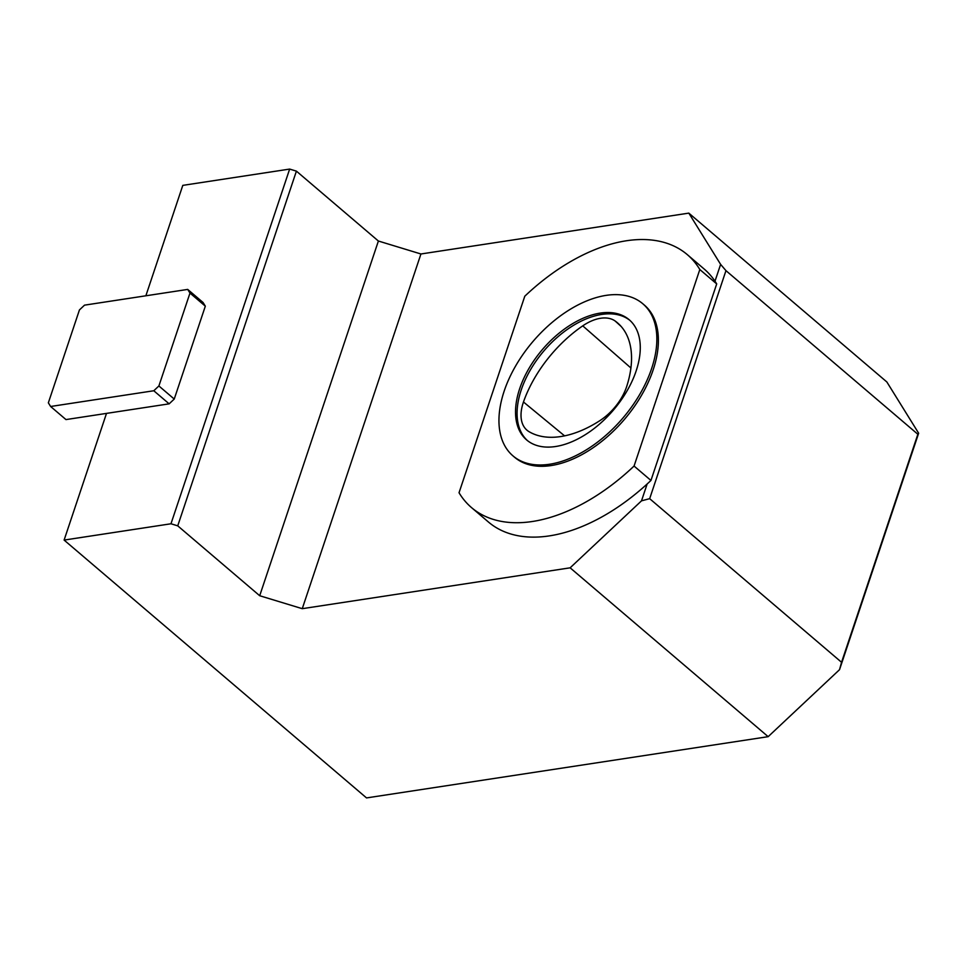 <?xml version="1.0" encoding="UTF-8"?>
<svg xmlns="http://www.w3.org/2000/svg" width="967" height="967" viewBox="0 0 967 967"><rect width="100%" height="100%" fill="white"/><g stroke="black" fill="none" stroke-linecap="round" stroke-linejoin="round"><path stroke-width="1.45" d="M570.131 567.822L641.508 500.846L649.667 498.67L841.556 662.286L839.525 669.684L768.161 736.673L570.131 567.822L302.26 608.678L420.935 253.983L688.818 213.127L886.848 381.965L918.65 433.216L917.852 434.256L725.963 270.651L720.62 264.378L688.818 213.127M839.525 669.684L918.65 433.216M768.161 736.673L366.529 797.92L64.112 540.082L106.503 413.392L169.14 403.843L174.241 399.057L205.33 306.164L203.058 302.502L187.707 289.411L84.528 305.149L79.439 309.936L48.35 402.828L50.622 406.491L65.974 419.581L106.503 413.392M145.86 295.793L182.799 185.374L289.653 169.08L296.41 171.135L378.387 241.025L420.935 253.983M64.112 540.082L170.978 523.776L289.653 169.08M170.978 523.776L177.735 525.843L296.41 171.135M177.735 525.843L259.7 595.732L378.387 241.025M259.7 595.732L302.26 608.678M687.295 254.623A166.251 98.187 130.5 0 1 699.818 269.527L634.062 466.046A166.251 98.187 130.5 0 1 471.57 507.639A166.251 98.187 130.5 0 1 459.035 492.747L524.791 296.216A166.251 98.187 130.5 0 1 687.295 254.623L704.181 269.031A166.251 98.187 130.5 0 1 714.988 281.216L720.62 264.378M641.508 500.846L647.141 483.996A166.251 98.187 130.5 0 1 488.456 522.035L471.57 507.639M649.667 498.67L725.963 270.651M841.556 662.286L917.852 434.256M50.622 406.491L153.789 390.753L169.14 403.843M153.789 390.753L158.89 385.966L174.241 399.057M158.89 385.966L189.979 293.074L205.33 306.164M189.979 293.074L187.707 289.411M634.062 466.046L650.948 480.454A166.251 98.187 130.5 0 1 647.141 483.996M699.818 269.527L716.704 283.923L650.948 480.454M714.988 281.216A166.251 98.187 130.5 0 1 716.704 283.923M642.777 303.735L644.312 305.04A100 59.06 130.5 0 1 624.368 419.46A100 59.06 130.5 0 1 514.553 457.234L513.018 455.916A100 59.06 130.5 0 1 515.81 365.659A100 59.06 130.5 0 1 606.152 295.37A100 59.06 130.5 0 1 642.777 303.735A100 59.06 130.5 0 1 622.833 418.143A100 59.06 130.5 0 1 513.018 455.916M600.217 313.103A79.004 46.658 130.5 0 1 629.154 319.714A79.004 46.658 130.5 0 1 613.404 410.105A79.004 46.658 130.5 0 1 526.64 439.937A79.004 46.658 130.5 0 1 528.852 368.632A79.004 46.658 130.5 0 1 600.217 313.103M527.414 440.577A79.004 46.658 130.5 0 1 521.213 390.015A79.004 46.658 130.5 0 1 601.752 314.42A79.004 46.658 130.5 0 1 629.904 320.379M523.473 401.994A99.939 59.023 130.5 0 1 582.75 325.855A42.439 25.069 130.5 0 1 615.157 321.02A99.939 59.023 130.5 0 1 618.312 323.57A99.939 59.023 130.5 0 1 626.821 386.099A42.439 25.069 130.5 0 1 599.963 420.585A99.939 59.023 130.5 0 1 529.022 431.657A42.439 25.069 130.5 0 1 527.329 430.484A42.439 25.069 130.5 0 1 523.473 401.994L564.595 435.875M621.165 326.471L615.157 321.02M630.907 367.98L582.75 325.855"/></g></svg>
